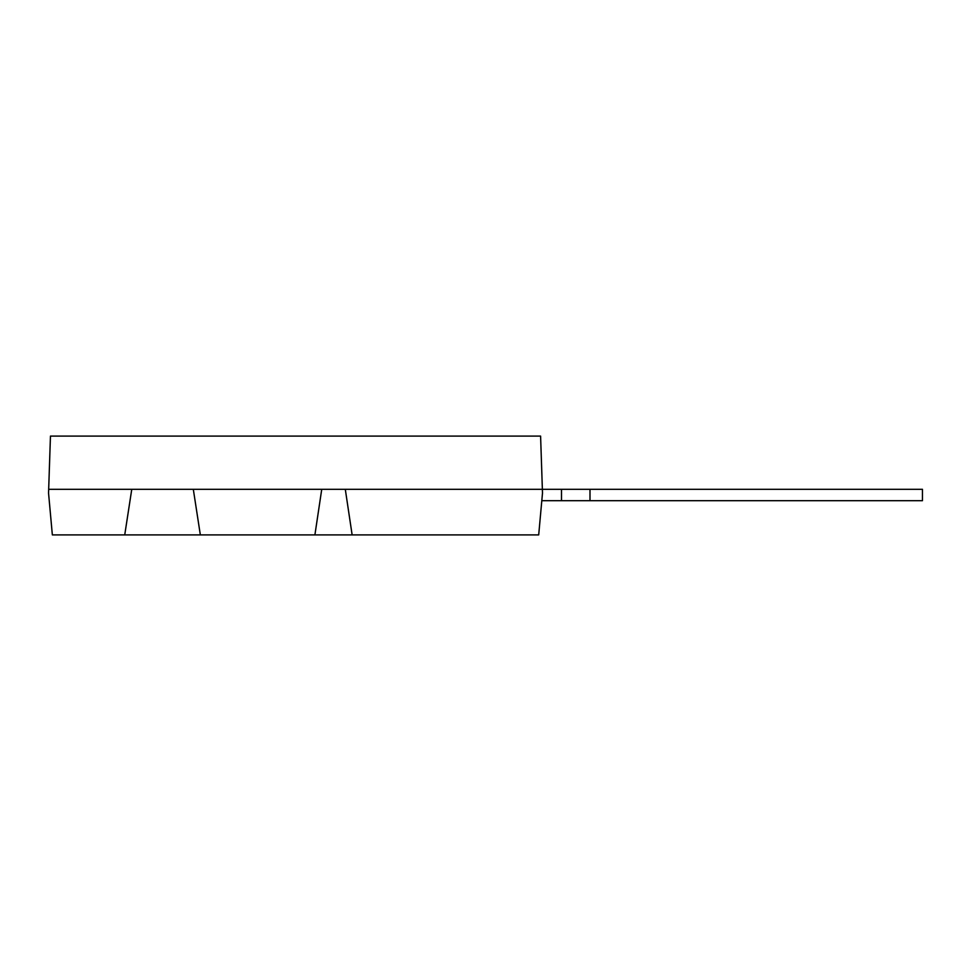 <?xml version="1.0" encoding="UTF-8"?>
<svg xmlns="http://www.w3.org/2000/svg" width="971" height="971" viewBox="0 0 971 971"><rect width="100%" height="100%" fill="white"/><g stroke="black" fill="none" stroke-linecap="round" stroke-linejoin="round"><path stroke-width="1.46" d="M922.45 500.696L922.45 489.299L561.493 489.299L561.493 500.696L922.45 500.696M345.3 489.299L352.133 534.9L538.699 534.9L542.498 493.098L540.592 436.1L50.456 436.1L48.55 493.098L52.349 534.9L124.737 534.9L131.765 489.299L193.314 489.299L200.342 534.9L314.907 534.9L321.741 489.299L561.493 489.299M541.806 500.696L561.493 500.696M193.314 489.299L321.741 489.299M48.671 489.299L131.765 489.299M314.907 534.9L352.133 534.9M124.737 534.9L200.342 534.9M589.992 500.696L589.992 489.299"/></g></svg>
